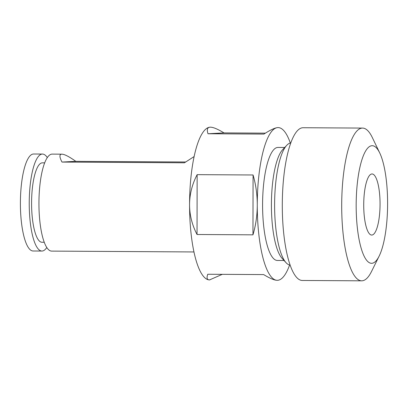 <?xml version="1.0" encoding="UTF-8"?>
<svg xmlns="http://www.w3.org/2000/svg" width="408" height="408" viewBox="0 0 408 408"><rect width="100%" height="100%" fill="white"/><g stroke="black" fill="none" stroke-linecap="round" stroke-linejoin="round"><path stroke-width="0.61" d="M371.831 235.054A30.549 8.165 -89.7 0 1 371.703 235.059A30.549 8.165 -89.7 0 1 363.722 204.704A30.549 8.165 -89.7 0 1 371.938 173.966A30.549 8.165 -89.7 0 1 372.065 173.961A30.549 8.165 -89.7 0 1 380.052 204.321A30.549 8.165 -89.7 0 1 371.831 235.054M371.989 145.712A58.808 15.713 -89.7 0 1 379.741 152.98A58.808 15.713 -89.7 0 1 387.6 204.602A58.808 15.713 -89.7 0 1 379.129 256.132A58.808 15.713 -89.7 0 1 371.785 263.308A58.808 15.713 -89.7 0 1 356.169 205.341A58.808 15.713 -89.7 0 1 371.989 145.712M379.129 256.132L371.52 271.493A76.373 20.41 -89.7 0 1 361.978 280.816A76.373 20.41 -89.7 0 1 361.661 280.821A76.373 20.41 -89.7 0 1 341.7 204.928A76.373 20.41 -89.7 0 1 362.248 128.092A76.373 20.41 -89.7 0 1 362.569 128.081A76.373 20.41 -89.7 0 1 372.315 137.527L379.741 152.98M361.661 280.821L302.257 280.469A76.373 20.41 -89.7 0 1 282.295 204.576A76.373 20.41 -89.7 0 1 302.843 127.735A76.373 20.41 -89.7 0 1 303.164 127.73L362.569 128.081M284.045 260.503L277.353 260.462A56.513 15.101 -89.7 0 1 262.584 204.306A56.513 15.101 -89.7 0 1 277.787 147.441A56.513 15.101 -89.7 0 1 278.021 147.436L284.718 147.477M193.928 251.95L51.617 251.104A48.496 12.959 -89.7 0 1 38.944 202.914A48.496 12.959 -89.7 0 1 51.989 154.117A48.496 12.959 -89.7 0 1 52.193 154.112L61.705 154.178C64.255 154.102 68.962 156.488 75.822 161.339L185.558 161.991M44.232 242.276L41.958 242.265A39.714 10.613 -89.7 0 1 31.579 202.802A39.714 10.613 -89.7 0 1 42.264 162.843A39.714 10.613 -89.7 0 1 42.427 162.838L44.707 162.853M46.782 247.539A48.496 12.959 -89.7 0 1 42.106 251.042A48.496 12.959 -89.7 0 1 41.907 251.048A48.496 12.959 -89.7 0 1 29.233 202.852A48.496 12.959 -89.7 0 1 42.279 154.061A48.496 12.959 -89.7 0 1 42.483 154.056A48.496 12.959 -89.7 0 1 47.318 157.621M41.907 251.048L33.073 250.991A48.496 12.959 -89.7 0 1 20.4 202.802A48.496 12.959 -89.7 0 1 33.446 154.01A48.496 12.959 -89.7 0 1 33.65 154.005L42.483 154.056M289.609 265.011A76.373 20.41 -89.7 0 1 277.552 280.311A76.373 20.41 -89.7 0 1 277.231 280.322L277.231 280.322A76.373 20.41 -89.7 0 1 257.275 205.03C257.239 215.414 255.806 225.349 252.965 234.835L197.039 234.503C192.071 224.971 189.582 215.011 189.567 204.627A76.373 20.41 -89.7 0 1 210.115 127.184A76.373 20.41 -89.7 0 1 210.436 127.179A76.373 20.41 -89.7 0 1 210.441 127.179L210.436 127.179M222.278 274.344L209.539 279.919A76.373 20.41 -89.7 0 1 209.528 279.919A76.373 20.41 -89.7 0 1 189.567 204.627C189.618 194.239 192.143 184.248 197.141 174.649L253.072 174.981C255.877 184.625 257.275 194.641 257.275 205.03A76.373 20.41 -89.7 0 1 277.822 127.587C275.023 127.76 270.387 129.923 263.92 134.084L207.993 133.753C206.652 129.545 207.361 127.357 210.115 127.184L210.446 127.179M209.85 279.908C207.096 280.031 206.397 278.149 207.749 274.258L263.675 274.589C270.127 278.526 274.752 280.434 277.552 280.311M194.157 156.539L184.441 162.797L61.985 162.068C59.359 156.998 59.267 154.367 61.705 154.178M210.115 127.184C212.915 127.061 217.541 128.969 223.992 132.906L265.389 133.151M278.139 127.582L277.822 127.587A76.373 20.41 -89.7 0 1 278.139 127.582A76.373 20.41 -89.7 0 1 290.333 143.035M290.093 265.098A61.098 16.325 -89.7 0 1 286.059 262.701L282.01 258.274A56.513 15.101 -89.7 0 1 271.417 203.913A56.513 15.101 -89.7 0 1 282.652 149.68L286.753 145.304A61.098 16.325 -89.7 0 1 290.817 142.958M286.059 262.701A61.098 16.325 -89.7 0 1 274.604 203.934A61.098 16.325 -89.7 0 1 286.753 145.304M61.985 162.068L75.822 161.339M207.993 133.753L223.992 132.906M252.965 234.835L253.072 174.981M197.039 234.503L197.141 174.649"/></g></svg>
